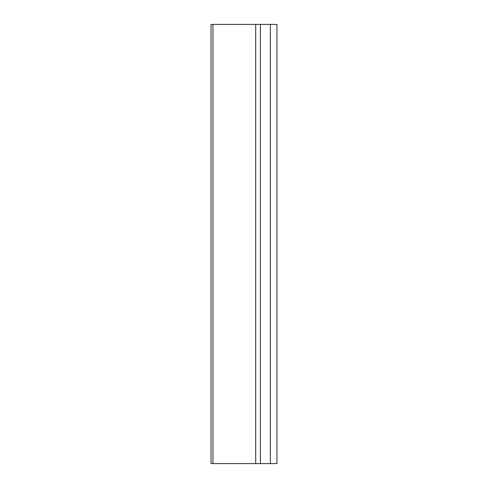 <?xml version="1.0" encoding="UTF-8"?>
<svg xmlns="http://www.w3.org/2000/svg" width="488" height="488" viewBox="0 0 488 488"><rect width="100%" height="100%" fill="white"/><g stroke="black" fill="none" stroke-linecap="round" stroke-linejoin="round"><path stroke-width="0.73" d="M212.988 463.6L276.94 463.6L276.94 24.4L211.06 24.4L211.06 463.6L212.988 463.6L212.988 24.4M255.712 463.6L255.712 24.4M260.372 463.6L260.372 24.4M270.352 463.6L270.352 24.4"/></g></svg>
